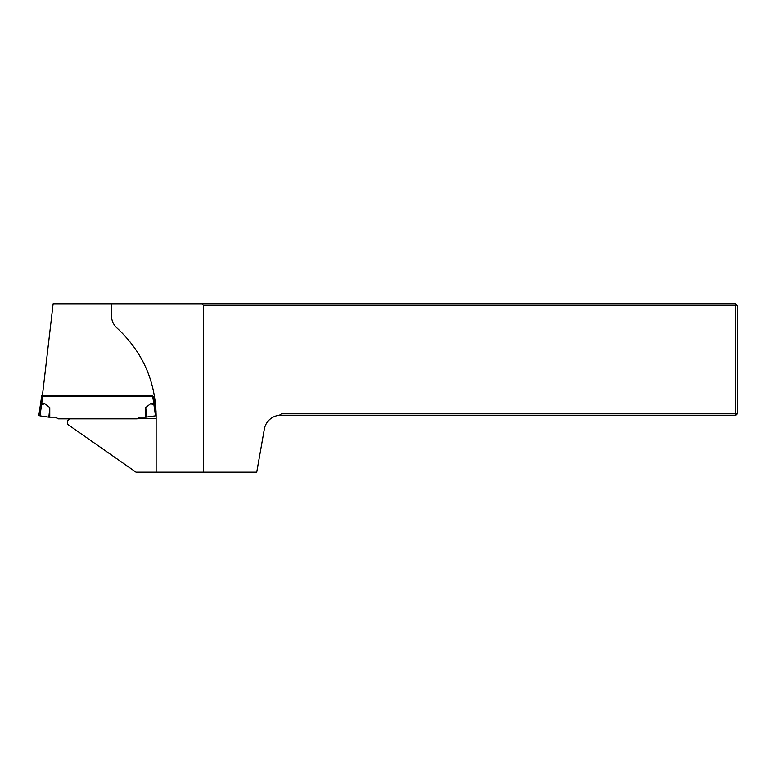 <?xml version="1.0" encoding="UTF-8"?>
<svg xmlns="http://www.w3.org/2000/svg" width="776" height="776" viewBox="0 0 776 776"><rect width="100%" height="100%" fill="white"/><g stroke="black" fill="none" stroke-linecap="round" stroke-linejoin="round"><path stroke-width="1.16" d="M156.054 411.261L153.852 396.517L42.302 396.517L53.117 303.775L735.522 303.775L735.522 305.453L203.622 305.453L203.622 472.225L156.131 472.225L156.131 415.519C155.452 380.841 142.415 351.683 117.021 328.064C113.393 324.688 111.531 320.527 111.434 315.57L111.434 303.775M156.131 472.225L135.994 472.225L68.036 424.647A3.909 3.909 0 0 1 71.305 418.594L156.131 418.594M279.311 415.335L281.445 413.841L735.522 413.841L735.522 415.519L279.311 415.335A16.762 16.762 0 0 0 264.344 429.109L256.74 472.225L203.622 472.225M201.944 303.775L203.622 305.453M735.522 413.841L735.522 305.453L737.2 305.453L737.2 413.841L735.522 413.841M735.522 415.519L737.2 413.841M737.2 305.453L735.522 303.775M41.623 403.782L41.497 404.635L44.969 403.782L40.546 403.811L41.807 395.401L42.428 395.401M150.525 403.782L153.871 404.635L155.549 415.858L145.733 417.197L145.733 407.604L150.525 403.782L154.938 403.811L153.852 396.517M153.803 403.782L152.552 395.401L42.932 395.401L41.681 403.782M41.497 404.635L40.41 404.723L38.8 415.519L40.546 403.811M41.623 404.635L39.945 415.858L48.859 417.197L55.562 417.197L58.355 418.865L137.139 418.865L139.922 417.197L145.733 417.197M49.761 417.197L49.761 407.604L48.859 417.197M44.969 403.782L49.761 407.604M39.945 415.858L38.8 415.519M146.635 417.197L145.733 407.604M155.549 415.858L156.131 415.684M153.861 403.782L153.871 404.635M153.987 404.635L155.074 404.723"/></g></svg>
